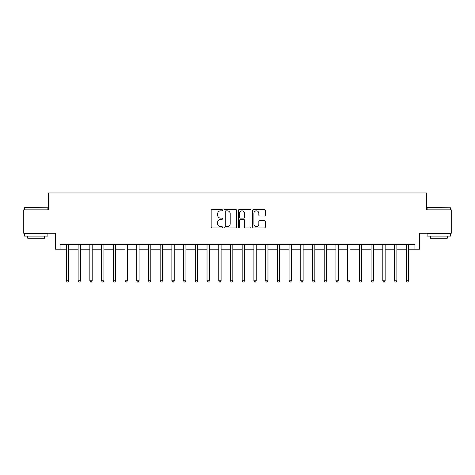 <?xml version="1.0" encoding="UTF-8"?>
<svg xmlns="http://www.w3.org/2000/svg" width="475" height="475" viewBox="0 0 475 475"><rect width="100%" height="100%" fill="white"/><g stroke="black" fill="none" stroke-linecap="round" stroke-linejoin="round"><path stroke-width="0.71" d="M222.502 210.193A0.641 0.641 0 0 0 221.855 209.546L212.082 209.546A0.92 0.92 0 0 0 211.161 210.467L211.161 227.032A0.92 0.92 0 0 0 212.082 227.953L221.855 227.953A0.641 0.641 0 0 0 222.502 227.305A0.641 0.641 0 0 0 221.855 226.664L220.59 226.664A2.945 2.945 0 0 1 217.645 223.719L217.645 222.342A2.945 2.945 0 0 1 220.59 219.397L221.855 219.397A0.641 0.641 0 0 0 222.502 218.749A0.641 0.641 0 0 0 221.855 218.108L220.59 218.108A2.945 2.945 0 0 1 217.645 215.163L217.645 213.78A2.945 2.945 0 0 1 220.59 210.835L221.855 210.835A0.641 0.641 0 0 0 222.502 210.193M264.391 216.036A0.92 0.92 0 0 0 265.311 215.116L265.311 210.467A0.92 0.92 0 0 0 264.391 209.546L253.537 209.546A0.92 0.92 0 0 0 252.617 210.467L252.617 227.032A0.92 0.92 0 0 0 253.537 227.953L264.391 227.953A0.92 0.92 0 0 0 265.311 227.032L265.311 221.421A0.92 0.92 0 0 0 264.391 220.501L259.748 220.501A0.92 0.92 0 0 0 258.827 221.421L258.827 224.2A2.464 2.464 0 0 1 256.363 226.664A2.464 2.464 0 0 1 253.905 224.2L253.905 213.299A2.464 2.464 0 0 1 256.363 210.835A2.464 2.464 0 0 1 258.827 213.299L258.827 215.116A0.92 0.92 0 0 0 259.748 216.036L264.391 216.036M60.076 249.221L60.076 244.53L414.924 244.53L414.924 249.221L419.609 249.221L419.609 233.278L451.25 233.278L451.25 209.843L426.639 209.843L426.639 192.969L48.361 192.969L48.361 209.843L23.75 209.843L23.75 233.278L55.391 233.278L55.391 249.221L66.405 249.221M236.692 210.467A0.92 0.92 0 0 0 235.772 209.546L224.918 209.546A0.92 0.92 0 0 0 223.998 210.467L223.998 227.032A0.92 0.92 0 0 0 224.918 227.953L235.772 227.953A0.92 0.92 0 0 0 236.692 227.032L236.692 210.467M239.228 209.546L250.082 209.546A0.92 0.92 0 0 1 251.002 210.467L251.002 227.032A0.92 0.92 0 0 1 250.082 227.953L245.438 227.953A0.92 0.92 0 0 1 244.518 227.032L244.518 220.317A0.92 0.92 0 0 0 243.598 219.397L240.516 219.397A0.92 0.92 0 0 0 239.596 220.317L239.596 227.305A0.641 0.641 0 0 1 238.949 227.953A0.641 0.641 0 0 1 238.308 227.305L238.308 210.467A0.92 0.92 0 0 1 239.228 209.546M68.75 249.221L78.126 249.221M80.471 249.221L89.846 249.221M92.186 249.221L101.561 249.221M103.906 249.221L113.282 249.221M115.627 249.221L125.002 249.221M127.342 249.221L136.717 249.221M139.062 249.221L148.438 249.221M150.783 249.221L160.158 249.221M162.498 249.221L171.873 249.221M174.218 249.221L183.593 249.221M185.939 249.221L195.314 249.221M197.653 249.221L207.029 249.221M209.374 249.221L218.749 249.221M221.095 249.221L230.47 249.221M232.815 249.221L242.185 249.221M244.53 249.221L253.905 249.221M256.251 249.221L265.626 249.221M267.971 249.221L277.347 249.221M279.686 249.221L289.061 249.221M291.407 249.221L300.782 249.221M303.127 249.221L312.503 249.221M314.842 249.221L324.217 249.221M326.562 249.221L335.938 249.221M338.283 249.221L347.658 249.221M349.998 249.221L359.373 249.221M361.718 249.221L371.094 249.221M373.439 249.221L382.814 249.221M385.154 249.221L394.529 249.221M396.874 249.221L406.25 249.221M408.595 249.221L414.924 249.221M225.928 210.835A0.641 0.641 0 0 0 225.287 211.482L225.287 226.017A0.641 0.641 0 0 0 225.928 226.664L227.264 226.664A2.945 2.945 0 0 0 230.209 223.719L230.209 213.78A2.945 2.945 0 0 0 227.264 210.835L225.928 210.835M244.518 213.346A2.464 2.464 0 0 0 242.054 210.882A2.464 2.464 0 0 0 239.596 213.346L239.596 217.188A0.92 0.92 0 0 0 240.516 218.108L243.598 218.108A0.92 0.92 0 0 0 244.518 217.188L244.518 213.346M68.863 244.53L68.816 244.649A0.938 0.938 0 0 0 68.75 244.999L68.75 280.814L66.405 280.814L66.405 244.999A0.938 0.938 0 0 0 66.34 244.649L66.292 244.53M68.75 280.814L68.05 282.031L67.112 282.031L66.405 280.814M80.584 244.53L80.536 244.649A0.938 0.938 0 0 0 80.471 244.999L80.471 280.814L78.126 280.814L78.126 244.999A0.938 0.938 0 0 0 78.054 244.649L78.007 244.53M80.471 280.814L79.764 282.031L78.826 282.031L78.126 280.814M92.304 244.53L92.257 244.649A0.938 0.938 0 0 0 92.186 244.999L92.186 280.814L89.846 280.814L89.846 244.999A0.938 0.938 0 0 0 89.775 244.649L89.728 244.53M92.186 280.814L91.485 282.031L90.547 282.031L89.846 280.814M104.019 244.53L103.972 244.649A0.938 0.938 0 0 0 103.906 244.999L103.906 280.814L101.561 280.814L101.561 244.999A0.938 0.938 0 0 0 101.496 244.649L101.448 244.53M103.906 280.814L103.206 282.031L102.268 282.031L101.561 280.814M115.74 244.53L115.692 244.649A0.938 0.938 0 0 0 115.627 244.999L115.627 280.814L113.282 280.814L113.282 244.999A0.938 0.938 0 0 0 113.216 244.649L113.163 244.53M115.627 280.814L114.92 282.031L113.982 282.031L113.282 280.814M24.736 207.498L47.892 207.783L24.736 207.498M36.171 236.093L24.451 236.093L24.451 233.748L47.892 233.748L47.892 236.093L36.171 236.093M44.608 236.093L44.608 238.248L27.734 238.248L27.734 236.093M427.393 207.498L450.549 207.783L427.393 207.498M438.829 236.093L427.108 236.093L427.108 233.748L450.549 233.748L450.549 236.093L438.829 236.093M447.266 236.093L447.266 238.248L430.392 238.248L430.392 236.093M127.46 244.53L127.413 244.649A0.938 0.938 0 0 0 127.342 244.999L127.342 280.814L125.002 280.814L125.002 244.999A0.938 0.938 0 0 0 124.931 244.649L124.883 244.53M127.342 280.814L126.641 282.031L125.703 282.031L125.002 280.814M139.181 244.53L139.127 244.649A0.938 0.938 0 0 0 139.062 244.999L139.062 280.814L136.717 280.814L136.717 244.999A0.938 0.938 0 0 0 136.652 244.649L136.604 244.53M139.062 280.814L138.362 282.031L137.423 282.031L136.717 280.814M150.896 244.53L150.848 244.649A0.938 0.938 0 0 0 150.783 244.999L150.783 280.814L148.438 280.814L148.438 244.999A0.938 0.938 0 0 0 148.372 244.649L148.325 244.53M150.783 280.814L150.076 282.031L149.138 282.031L148.438 280.814M162.616 244.53L162.569 244.649A0.938 0.938 0 0 0 162.498 244.999L162.498 280.814L160.158 280.814L160.158 244.999A0.938 0.938 0 0 0 160.087 244.649L160.039 244.53M162.498 280.814L161.797 282.031L160.859 282.031L160.158 280.814M174.337 244.53L174.289 244.649A0.938 0.938 0 0 0 174.218 244.999L174.218 280.814L171.873 280.814L171.873 244.999A0.938 0.938 0 0 0 171.808 244.649L171.76 244.53M174.218 280.814L173.518 282.031L172.579 282.031L171.873 280.814M186.052 244.53L186.004 244.649A0.938 0.938 0 0 0 185.939 244.999L185.939 280.814L183.593 280.814L183.593 244.999A0.938 0.938 0 0 0 183.528 244.649L183.481 244.53M185.939 280.814L185.232 282.031L184.294 282.031L183.593 280.814M197.772 244.53L197.725 244.649A0.938 0.938 0 0 0 197.653 244.999L197.653 280.814L195.314 280.814L195.314 244.999A0.938 0.938 0 0 0 195.243 244.649L195.195 244.53M197.653 280.814L196.953 282.031L196.015 282.031L195.314 280.814M209.493 244.53L209.445 244.649A0.938 0.938 0 0 0 209.374 244.999L209.374 280.814L207.029 280.814L207.029 244.999A0.938 0.938 0 0 0 206.963 244.649L206.916 244.53M209.374 280.814L208.673 282.031L207.735 282.031L207.029 280.814M221.208 244.53L221.16 244.649A0.938 0.938 0 0 0 221.095 244.999L221.095 280.814L218.749 280.814L218.749 244.999A0.938 0.938 0 0 0 218.684 244.649L218.637 244.53M221.095 280.814L220.388 282.031L219.456 282.031L218.749 280.814M232.928 244.53L232.881 244.649A0.938 0.938 0 0 0 232.815 244.999L232.815 280.814L230.47 280.814L230.47 244.999A0.938 0.938 0 0 0 230.399 244.649L230.351 244.53M232.815 280.814L232.109 282.031L231.171 282.031L230.47 280.814M244.649 244.53L244.601 244.649A0.938 0.938 0 0 0 244.53 244.999L244.53 280.814L242.185 280.814L242.185 244.999A0.938 0.938 0 0 0 242.119 244.649L242.072 244.53M244.53 280.814L243.829 282.031L242.891 282.031L242.185 280.814M256.363 244.53L256.316 244.649A0.938 0.938 0 0 0 256.251 244.999L256.251 280.814L253.905 280.814L253.905 244.999A0.938 0.938 0 0 0 253.84 244.649L253.792 244.53M256.251 280.814L255.544 282.031L254.612 282.031L253.905 280.814M268.084 244.53L268.037 244.649A0.938 0.938 0 0 0 267.971 244.999L267.971 280.814L265.626 280.814L265.626 244.999A0.938 0.938 0 0 0 265.555 244.649L265.507 244.53M267.971 280.814L267.265 282.031L266.327 282.031L265.626 280.814M279.805 244.53L279.757 244.649A0.938 0.938 0 0 0 279.686 244.999L279.686 280.814L277.347 280.814L277.347 244.999A0.938 0.938 0 0 0 277.275 244.649L277.228 244.53M279.686 280.814L278.985 282.031L278.047 282.031L277.347 280.814M291.519 244.53L291.472 244.649A0.938 0.938 0 0 0 291.407 244.999L291.407 280.814L289.061 280.814L289.061 244.999A0.938 0.938 0 0 0 288.996 244.649L288.948 244.53M291.407 280.814L290.706 282.031L289.768 282.031L289.061 280.814M303.24 244.53L303.192 244.649A0.938 0.938 0 0 0 303.127 244.999L303.127 280.814L300.782 280.814L300.782 244.999A0.938 0.938 0 0 0 300.711 244.649L300.663 244.53M303.127 280.814L302.421 282.031L301.483 282.031L300.782 280.814M314.961 244.53L314.913 244.649A0.938 0.938 0 0 0 314.842 244.999L314.842 280.814L312.503 280.814L312.503 244.999A0.938 0.938 0 0 0 312.431 244.649L312.384 244.53M314.842 280.814L314.141 282.031L313.203 282.031L312.503 280.814M326.675 244.53L326.628 244.649A0.938 0.938 0 0 0 326.562 244.999L326.562 280.814L324.217 280.814L324.217 244.999A0.938 0.938 0 0 0 324.152 244.649L324.104 244.53M326.562 280.814L325.862 282.031L324.924 282.031L324.217 280.814M338.396 244.53L338.348 244.649A0.938 0.938 0 0 0 338.283 244.999L338.283 280.814L335.938 280.814L335.938 244.999A0.938 0.938 0 0 0 335.872 244.649L335.819 244.53M338.283 280.814L337.577 282.031L336.638 282.031L335.938 280.814M350.117 244.53L350.069 244.649A0.938 0.938 0 0 0 349.998 244.999L349.998 280.814L347.658 280.814L347.658 244.999A0.938 0.938 0 0 0 347.587 244.649L347.54 244.53M349.998 280.814L349.297 282.031L348.359 282.031L347.658 280.814M361.837 244.53L361.784 244.649A0.938 0.938 0 0 0 361.718 244.999L361.718 280.814L359.373 280.814L359.373 244.999A0.938 0.938 0 0 0 359.308 244.649L359.26 244.53M361.718 280.814L361.018 282.031L360.08 282.031L359.373 280.814M373.552 244.53L373.504 244.649A0.938 0.938 0 0 0 373.439 244.999L373.439 280.814L371.094 280.814L371.094 244.999A0.938 0.938 0 0 0 371.028 244.649L370.981 244.53M373.439 280.814L372.733 282.031L371.794 282.031L371.094 280.814M385.272 244.53L385.225 244.649A0.938 0.938 0 0 0 385.154 244.999L385.154 280.814L382.814 280.814L382.814 244.999A0.938 0.938 0 0 0 382.743 244.649L382.696 244.53M385.154 280.814L384.453 282.031L383.515 282.031L382.814 280.814M396.993 244.53L396.946 244.649A0.938 0.938 0 0 0 396.874 244.999L396.874 280.814L394.529 280.814L394.529 244.999A0.938 0.938 0 0 0 394.464 244.649L394.416 244.53M396.874 280.814L396.174 282.031L395.236 282.031L394.529 280.814M408.708 244.53L408.66 244.649A0.938 0.938 0 0 0 408.595 244.999L408.595 280.814L406.25 280.814L406.25 244.999A0.938 0.938 0 0 0 406.184 244.649L406.137 244.53M408.595 280.814L407.888 282.031L406.95 282.031L406.25 280.814M24.451 209.843L24.451 207.783M29.794 233.748L29.794 233.278M42.548 233.748L42.548 233.278M47.892 209.843L47.892 207.783M427.108 209.843L427.108 207.783M432.452 233.748L432.452 233.278M445.206 233.748L445.206 233.278M450.549 209.843L450.549 207.783"/></g></svg>
